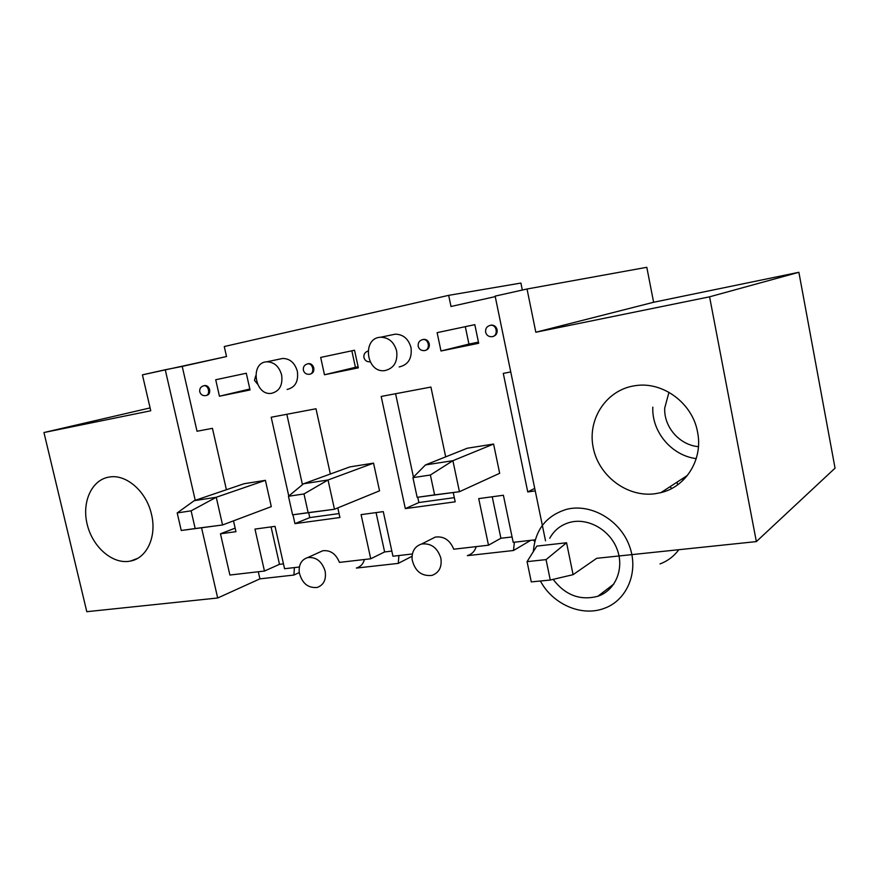 <?xml version="1.0" encoding="UTF-8"?>
<svg xmlns="http://www.w3.org/2000/svg" width="879" height="879" viewBox="0 0 879 879"><rect width="100%" height="100%" fill="white"/><g stroke="black" fill="none" stroke-linecap="round" stroke-linejoin="round"><path stroke-width="1.32" d="M696.234 458.618C671.523 455.575 651.625 431.732 652.811 407.142M698.442 446.653C679.489 445.082 663.744 426.897 664.722 408.054L668.963 392.287M467.298 448.224L493.591 444.049L452.894 460.695L425.48 464.925L467.298 448.224L493.591 444.049L499.679 473.287L459.442 491.713L417.151 497.327L434.611 494.866L430.38 475.023L452.894 460.695L459.442 491.713L434.611 494.866M425.48 464.925L412.932 477.638L417.151 497.327M430.38 475.023L412.932 477.638M349.908 466.892L373.542 463.134L328.032 479.989L303.541 483.78L349.908 466.892L373.542 463.134L379.541 490.823L334.47 509.26L292.597 514.83L308.144 512.644L303.991 493.943L328.032 479.989L334.47 509.26L308.144 512.644M303.541 483.78L288.455 496.272L292.597 514.83M303.991 493.943L288.455 496.272M244.043 483.736L265.403 480.341L216.245 497.272L194.237 500.667L244.043 483.736L265.403 480.341L271.303 506.623L222.563 524.972L181.25 530.487L195.182 528.532L191.117 510.842L216.245 497.272L222.563 524.972L195.182 528.532M194.237 500.667L177.195 512.929L181.25 530.487M191.117 510.842L177.195 512.929M220.464 533.795L235.946 531.685L233.484 520.862L235.946 531.685L220.464 533.795L229.891 575.031L264.458 571.042L229.891 575.031L220.464 533.795L235.143 528.136L220.464 533.795M254.976 529.092L264.458 571.042L279.489 564.329L283.456 563.857L279.489 564.329L264.458 571.042L254.976 529.092L275.039 526.356L254.976 529.092M284.554 568.724L275.039 526.356L284.554 568.724L299.354 567.021L284.554 568.724M339.437 562.395C335.888 553.759 330.295 549.891 322.681 550.781L307.694 557.583C301.497 559.626 298.673 564.538 299.212 572.317C301.904 583.206 307.892 588.249 317.187 587.458C323.758 585.029 326.406 579.591 325.131 571.13C321.945 561.318 316.132 556.803 307.694 557.583C301.497 559.626 298.673 564.538 299.212 572.317C301.904 583.206 307.892 588.249 317.187 587.458C323.758 585.029 326.406 579.591 325.131 571.13C321.945 561.318 316.132 556.803 307.694 557.583L322.681 550.781C330.295 549.891 335.888 553.759 339.437 562.395L370.729 558.78L339.437 562.395M361.093 514.633L370.729 558.78L384.617 551.946L391.836 551.1L384.617 551.946L370.729 558.78L361.093 514.633L383.277 511.611L361.093 514.633M392.946 556.22L383.277 511.611L392.946 556.22L412.372 553.979L392.946 556.22M453.751 549.21C449.938 540.014 443.763 535.981 435.248 537.102L421.612 544.002C414.822 546.277 411.658 551.463 412.108 559.571C414.932 571.196 421.557 576.47 431.974 575.393C439.137 572.701 442.104 566.955 440.862 558.165C437.467 547.705 431.051 542.991 421.612 544.002C414.822 546.277 411.658 551.463 412.108 559.571C414.932 571.196 421.557 576.47 431.974 575.393C439.137 572.701 442.104 566.955 440.862 558.165C437.467 547.705 431.051 542.991 421.612 544.002L435.248 537.102C443.763 535.981 449.938 540.014 453.751 549.21L488.493 545.2L453.751 549.21M478.714 498.613L488.493 545.2L500.898 538.256L512.072 536.948L500.898 538.256L488.493 545.2L478.714 498.613L503.392 495.251L478.714 498.613M513.193 542.354L503.392 495.251L513.193 542.354L535.245 539.805L513.193 542.354M527.752 491.932L535.245 490.911L527.752 491.932L503.282 373.377L527.752 491.932L534.729 488.383L527.752 491.932M510.765 371.971L503.282 373.377L510.765 371.971M495.251 296.619L451.004 306.485L448.675 295.344L224.266 346.535L226.529 356.533L182.217 366.411L197.028 431.248L212.443 428.337L197.028 431.248L182.217 366.411L165.252 369.751L195.248 500.327L165.252 369.751L142.431 374.85L150.748 410.768L43.95 432.534L150.089 407.922L43.95 432.534L150.748 410.768L142.431 374.85L226.529 356.533L224.266 346.535L448.675 295.344L520.906 283.06L522.324 290.059L520.906 283.06L448.675 295.344L451.004 306.485L495.251 296.619M226.408 489.735L212.443 428.337L226.408 489.735M219.442 396.209L215.718 379.75L246.285 373.245L250.043 389.968L219.442 396.209L215.718 379.75L246.285 373.245L250.043 389.968L219.442 396.209L249.823 389.023L219.442 396.209M324.472 374.773L320.681 357.423L354.534 350.227L358.346 367.851L324.472 374.773L320.681 357.423L354.534 350.227L358.346 367.851L324.472 374.773L355.424 367.312L351.842 350.798L355.424 367.312L324.472 374.773M271.193 417.239L288.773 496.009L271.193 417.239L316 408.768L271.193 417.239M292.96 514.786L294.937 523.642L339.92 517.522L337.811 507.897L339.92 517.522L294.937 523.642L309.771 517.61L339.052 513.567L309.771 517.61L294.937 523.642L292.96 514.786M330.35 474.012L316 408.768L330.35 474.012M381.178 396.451L405.318 508.611L455.201 501.81L453.245 492.581L455.201 501.81L405.318 508.611L418.887 502.535L454.322 497.646L418.887 502.535L405.318 508.611L381.178 396.451L430.919 387.057L381.178 396.451M445.686 456.86L430.919 387.057L445.686 456.86M497.096 329.735C496.239 326.68 494.372 325.131 491.515 325.065L490.702 325.252C497.294 324.538 498.426 336.481 491.79 336.701C498.426 336.481 497.294 324.538 490.702 325.252C486.999 326.076 485.307 328.383 485.615 332.185C486.516 335.284 488.57 336.789 491.79 336.701C488.57 336.789 486.516 335.284 485.615 332.185C485.307 328.383 486.999 326.076 490.702 325.252L491.515 325.065C494.372 325.131 496.239 326.68 497.096 329.735C497.481 333.35 496.097 335.591 492.943 336.459C496.097 335.591 497.481 333.35 497.096 329.735M440.983 350.985L437.127 332.658L474.814 324.648L478.692 343.282L440.983 350.985L437.127 332.658L474.814 324.648L478.692 343.282L440.983 350.985L468.936 344.085L465.31 326.669L468.936 344.085L440.983 350.985M411.031 347.666C408.493 338.854 403.241 334.35 395.286 334.163L380.662 337.228C361.719 337.778 366.06 373.179 384.672 370.63C393.858 368.51 397.846 361.972 396.649 351.007C394.045 342.03 388.716 337.437 380.662 337.228C361.719 337.778 366.06 373.179 384.672 370.63C393.858 368.51 397.846 361.972 396.649 351.007C394.045 342.03 388.716 337.437 380.662 337.228L395.286 334.163C403.241 334.35 408.493 338.854 411.031 347.666C412.196 358.423 408.241 364.851 399.176 366.939C408.241 364.851 412.196 358.423 411.031 347.666M429.26 343.865C428.403 340.887 426.612 339.371 423.887 339.327L423.019 339.525C429.227 338.789 430.512 350.358 424.26 350.611C430.512 350.358 429.227 338.789 423.019 339.525C419.47 340.349 417.866 342.59 418.184 346.238C419.085 349.271 421.107 350.732 424.26 350.611C421.107 350.732 419.085 349.271 418.184 346.238C417.866 342.59 419.47 340.349 423.019 339.525L423.887 339.327C426.612 339.371 428.403 340.887 429.26 343.865C429.655 347.414 428.348 349.589 425.326 350.369C428.348 349.589 429.655 347.414 429.26 343.865M297.366 371.356C294.872 362.895 289.982 358.588 282.686 358.456L266.744 361.807C249.735 362.478 254.635 395.847 271.314 393.363C279.478 391.364 282.917 385.233 281.632 374.97C279.082 366.345 274.116 361.961 266.744 361.807C249.735 362.478 254.635 395.847 271.314 393.363C279.478 391.364 282.917 385.233 281.632 374.97C279.082 366.345 274.116 361.961 266.744 361.807L282.686 358.456C289.982 358.588 294.872 362.895 297.366 371.356C298.618 381.442 295.201 387.474 287.125 389.452C295.201 387.474 298.618 381.442 297.366 371.356M313.77 367.938C312.924 365.082 311.265 363.631 308.771 363.598L307.826 363.807C313.396 363.071 314.902 374.014 309.254 374.289C314.902 374.014 313.396 363.071 307.804 363.818C304.497 364.642 303.013 366.763 303.354 370.169C304.255 373.081 306.222 374.454 309.254 374.289C306.222 374.454 304.255 373.081 303.354 370.169C303.013 366.763 304.497 364.642 307.804 363.818L308.771 363.598C311.265 363.631 312.924 365.082 313.77 367.938C314.188 371.356 313.001 373.399 310.221 374.058C313.001 373.399 314.188 371.356 313.77 367.938M209.62 389.65C208.795 386.903 207.246 385.518 204.961 385.496L203.939 385.716C208.982 384.991 210.619 395.374 205.51 395.649C210.619 395.374 208.982 384.991 203.939 385.716C200.797 386.54 199.401 388.562 199.753 391.759C200.654 394.55 202.577 395.847 205.51 395.649C202.577 395.847 200.654 394.55 199.753 391.759C199.401 388.562 200.797 386.54 203.939 385.716L204.961 385.496C207.246 385.518 208.795 386.903 209.62 389.65C210.059 392.869 209.026 394.792 206.532 395.418C209.026 394.792 210.059 392.869 209.62 389.65M259.909 578.854L293.927 575.053L299.256 572.57L293.927 575.053L294.388 567.592L293.927 575.053L259.909 578.854L217.684 597.995L86.801 611.696L43.95 432.534L86.801 611.696L217.684 597.995L201.588 527.916L217.684 597.995L259.909 578.854L258.305 571.757L259.909 578.854M151.507 514.424C146.584 491.658 126.345 473.935 109.414 477.011C91.987 479.505 81.769 501.535 87.043 523.763C92.053 546.035 111.336 563.703 128.664 561.362L130.564 561.044C146.925 558.121 156.967 536.432 151.507 514.424C146.584 491.658 126.345 473.935 109.414 477.011C91.987 479.505 81.769 501.535 87.043 523.763C92.053 546.035 111.336 563.703 128.664 561.362L130.564 561.044C146.925 558.121 156.967 536.432 151.507 514.424M513.501 550.496L530.751 540.321L513.501 550.496L467.375 555.66L513.501 550.496L514.38 542.211L513.501 550.496M596.687 558.308L756.358 541.596L835.05 468.155L798.879 272.292L653.613 302.266L646.801 267.304L527.026 289.004L646.801 267.304L653.613 302.266L535.827 332.24L709.573 296.816L756.358 541.596L835.05 468.155L798.879 272.292L653.613 302.266L535.827 332.24L527.026 289.004L495.141 296.124L545.529 540.827L495.141 296.124L527.026 289.004L535.827 332.24L709.573 296.816L756.358 541.596L596.687 558.308L573.086 574.668L550.276 580.041L546.057 559.615L566.57 542.761L573.086 574.668M478.451 342.129L468.936 344.085L478.451 342.129M271.073 526.895L279.489 564.329L271.073 526.895M376.069 512.589L384.617 551.946L376.069 512.589M358.105 366.763L355.424 367.312L358.105 366.763M286.829 414.284L302.453 484.681L286.829 414.284M308.716 512.853L309.771 517.61L308.716 512.853M356.654 567.922C360.621 566.746 363.203 563.944 364.433 559.505C363.203 563.944 360.621 566.746 356.654 567.922M395.583 393.726L413.449 477.121L395.583 393.726M417.756 497.25L418.887 502.535L417.756 497.25M492.229 496.767L500.898 538.256L492.229 496.767M467.738 555.462C472.001 554.133 474.825 551.188 476.22 546.617C474.825 551.188 472.001 554.133 467.738 555.462M534.762 541.607L533.355 540.025L534.762 541.607M356.358 568.076L398.264 563.384L412.042 556.275L398.264 563.384L398.912 555.528L398.264 563.384L356.358 568.076M697.541 432.018C692.531 403.065 662.711 381.244 635.429 385.65C606.939 389.408 587.557 418.327 593.05 446.829C598.105 475.396 626.683 497.514 654.888 493.778L660.92 492.625C686.07 486.79 703.266 459.19 697.541 432.018C692.531 403.065 662.711 381.244 635.429 385.65C606.939 389.408 587.557 418.327 593.05 446.829C598.105 475.396 626.683 497.514 654.888 493.778L660.92 492.625C686.07 486.79 703.266 459.19 697.541 432.018M798.879 272.292L709.573 296.816L798.879 272.292M669.963 486.757L671.754 488.46M678.797 549.716C673.918 556.319 667.655 561.055 660.008 563.911M533.333 551.638C535.19 529.74 546.255 515.643 566.515 509.348C590.468 503.162 619.64 519.61 629.298 545.617C639.253 571.537 627.21 600.412 603.961 608.455C581.382 616.937 552.605 604.104 540.409 581.008M549.727 538.289C554.209 530.18 560.945 524.862 569.911 522.357C587.897 517.467 609.872 529.784 617.113 549.287C624.584 568.724 615.454 590.424 597.83 596.27C580.184 600.851 565.274 595.215 553.133 579.371M677.588 484.856L677.061 482.142M566.57 542.761L536.794 546.112L527.07 561.637L531.279 581.898L550.276 580.041M682.796 478.418L683.148 480.198M546.057 559.615L527.07 561.637M373.542 463.134L379.541 490.823M265.403 480.341L271.303 506.623M493.591 444.049L499.679 473.287M367.323 351.314L367.982 351.095C364.917 352.16 363.565 354.303 363.928 357.544C364.829 360.522 366.829 361.939 369.927 361.796L369.927 361.796C366.829 361.939 364.829 360.522 363.928 357.544C363.565 354.303 364.917 352.16 367.982 351.106L367.323 351.314M255.723 375.762L254.47 380.354L257.415 383.969L254.47 380.354L255.723 375.762M660.92 492.625L687.499 475.363L660.92 492.625M130.564 561.044L137.542 558.407L130.564 561.044M597.83 596.27L613.861 584.03"/></g></svg>
